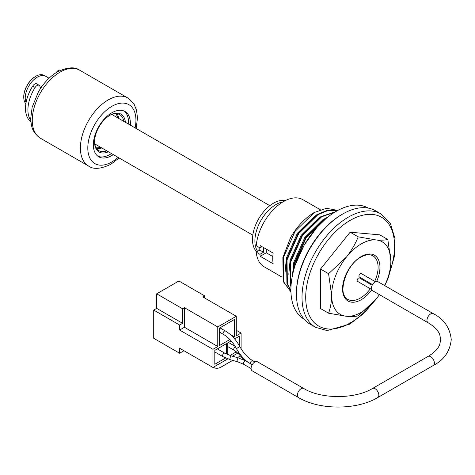 <?xml version="1.0" encoding="UTF-8"?>
<svg xmlns="http://www.w3.org/2000/svg" width="475" height="475" viewBox="0 0 475 475"><rect width="100%" height="100%" fill="white"/><g stroke="black" fill="none" stroke-linecap="round" stroke-linejoin="round"><path stroke-width="0.71" d="M310.009 324.104A65.455 37.792 -60 0 1 299.974 271.658A65.455 37.792 -60 0 1 342.736 213.976A65.455 37.792 -60 0 1 375.464 210.734L381.021 213.94A65.455 37.792 -60 0 0 348.294 217.182A65.455 37.792 -60 0 0 305.532 274.865A65.455 37.792 -60 0 0 315.566 327.311L310.009 324.104M379.412 294.642A41.889 24.183 -60 0 1 376.063 299.179A41.889 24.183 -60 0 1 361.249 312.312A41.889 24.183 -60 0 1 346.441 316.279A41.889 24.183 -60 0 1 331.627 295.212A41.889 24.183 -60 0 1 346.441 257.04A41.889 24.183 -60 0 1 376.063 239.934A41.889 24.183 -60 0 1 390.872 261.007A41.889 24.183 -60 0 1 384.649 285.57M379.424 294.648L376.063 299.179L358.197 315.839C355.342 316.54 351.423 316.683 346.441 316.279L328.575 313.197C330.529 307.877 331.55 301.88 331.627 295.212L328.575 273.701L320.524 269.052L320.524 308.548L328.575 313.197M342.558 288.361A25.133 14.511 120 0 0 360.323 298.098A25.133 14.511 120 0 0 370.334 288.758A25.133 14.511 -60 0 1 360.323 298.098A25.133 14.511 -60 0 1 347.759 299.339C337.09 295.135 345.468 264.902 360.982 257.118C365.833 254.469 369.805 254.03 372.893 255.805A25.133 14.511 -60 0 1 374.71 281.319A25.133 14.511 120 0 0 376.36 259.469A25.133 14.511 120 0 0 361.249 256.548M328.575 273.701L346.441 257.04C351.435 250.658 355.353 243.93 358.197 236.847L350.14 232.198L320.524 269.052M358.197 236.847L376.063 239.934C381.057 240.338 384.976 240.19 387.82 239.495L379.762 234.846L350.14 232.198M387.82 239.495L390.872 261.007C390.794 267.68 389.773 273.671 387.82 278.991L384.756 285.629M327.887 217.039L324.918 218.654L305.704 237.524L293.966 263.969L292.529 275.007M326.099 218.5L306.161 237.791L294.429 264.237L293.164 272.217M336.799 210.223L326.462 208.299L314.248 212.521A47.126 27.212 -60 0 0 290.682 237.423L282.857 257.557L283.231 281.55L290.938 291.905M314.248 212.521L295.052 231.378L283.32 257.818L283.688 281.817L290.932 291.864M337.719 210.49L327.625 210.211L317.514 214.379L298.294 233.249L286.562 259.694L286.93 283.688L290.908 290.771M337.565 210.567L328.088 210.473L317.977 214.647L298.757 233.516L287.025 259.956L287.393 283.955L290.902 290.474M335.368 211.826L321.219 216.517L301.999 235.386L290.261 261.832L290.635 285.825L290.979 286.752M334.833 212.153L321.676 216.784L302.462 235.653L290.724 262.099L291.027 285.891M272.816 256.553L266.279 252.777L260.193 256.292L273.149 263.773A38.748 22.372 120 0 1 273.149 253.086L260.193 245.599A38.748 22.372 -60 0 0 259.938 247.885L256.233 245.747A38.748 22.372 -60 0 1 283.492 201.578A38.748 22.372 -60 0 1 302.866 199.66L320.298 209.718M260.193 256.292A38.748 22.372 -60 0 1 259.938 254.297L256.233 252.16A38.748 22.372 -60 0 0 264.118 266.772L282.055 277.133M263.5 247.511L263.5 252.243L259.795 250.105L256.233 252.16M259.795 247.802L259.795 250.105M259.938 247.885L262.04 246.667M266.279 249.114L266.279 252.777M259.938 254.297L263.5 252.243M42.542 85.583A17.017 9.827 120 0 0 40.042 88.433M26.072 102.624A17.017 9.827 -60 0 1 37.264 77.164A17.017 9.827 -60 0 1 45.772 76.321A17.017 9.827 120 0 0 37.264 77.164A17.017 9.827 120 0 0 26.072 102.624M23.75 96.936A16.494 9.524 -60 0 1 23.75 96.722A16.494 9.524 -60 0 1 35.411 76.522L35.785 76.309A17.017 9.827 120 0 0 23.75 97.149A17.017 9.827 120 0 0 25.876 103.805M49.056 78.215L44.294 75.466A17.017 9.827 120 0 0 35.785 76.309L35.411 76.522M282.928 201.911A29.717 17.159 120 0 0 254.891 240.967A29.717 17.159 120 0 0 257.628 251.358M285.368 200.569A29.717 17.159 120 0 0 263.696 211.642A29.717 17.159 120 0 0 252.486 239.578A29.717 17.159 120 0 0 256.815 251.827M60.586 70.252A29.717 17.159 120 0 0 60.313 70.134A4.192 2.417 120 0 0 56.335 72.527M40.042 89.199L40.042 87.198A4.192 2.417 120 0 0 39.176 85.28A4.192 2.417 120 0 0 35.138 87.448A29.717 17.159 120 0 0 27.918 109.921A29.717 17.159 120 0 0 30.816 120.549M39.176 85.28L36.765 83.891A4.192 2.417 120 0 0 32.727 86.058A29.717 17.159 120 0 0 25.508 108.532A29.717 17.159 120 0 0 30.911 121.653M101.769 147.951A20.817 12.017 -60 0 1 96.68 148.693M106.768 150.836A20.817 12.017 -60 0 1 98.877 150.664A20.817 12.017 -60 0 1 94.567 141.556M108.377 151.762A21.862 12.623 -60 0 1 94.567 141.989A21.862 12.623 -60 0 1 110.022 115.211L110.022 115.211A21.862 12.623 -60 0 1 125.394 122.289M109.648 115.437A20.817 12.017 -60 0 1 119.688 114.612A20.817 12.017 -60 0 1 123.785 121.357M116.886 113.697A20.817 12.017 -60 0 1 118.786 118.471M111.465 153.544A26.184 15.117 -60 0 1 110.022 154.44A26.184 15.117 -60 0 1 97.892 156.216M113.311 154.612A26.184 15.117 -60 0 1 111.874 155.509A26.184 15.117 -60 0 1 98.782 156.809A26.184 15.117 -60 0 1 94.768 135.826A26.184 15.117 -60 0 1 111.874 112.753A26.184 15.117 -60 0 1 124.967 111.459A26.184 15.117 -60 0 1 130.334 125.139M100.558 147.25A20.288 11.715 -60 0 1 96.087 147.784M115.799 113.638A20.288 11.715 -60 0 1 117.574 117.776M124.005 110.978A26.184 15.117 -60 0 1 128.482 124.07M296.453 293.603A64.149 37.032 -60 0 1 341.81 214.51A64.149 37.032 -60 0 1 342.273 214.249M304.154 319.212A64.149 37.032 -60 0 1 294.363 267.799A64.149 37.032 -60 0 1 336.258 211.304A64.149 37.032 -60 0 1 368.297 208.109M298.995 275.209A63.792 36.83 -60 0 1 327.613 225.643M239.246 345.533L239.246 336.253L234.62 338.924M231.159 340.925L227.673 342.938L227.673 354.617M236.402 351.791L229.995 355.49M241.098 348.763L241.098 333.046L236.283 330.267M237.874 353.079L232.435 356.22M227.81 358.892L212.96 367.466L212.96 349.297L179.633 330.054L179.633 325.031L153.716 310.068L153.716 338.289L179.633 353.252L179.633 348.228L212.96 367.466M183.985 350.74L179.633 353.252M182.596 308.786L156.679 293.823L156.679 308.358L182.596 323.321L182.596 308.786L184.448 307.717L184.448 327.275L217.77 346.518L217.77 326.954L236.283 316.267L236.283 335.825L241.098 333.046M184.448 307.717L217.77 326.954M217.77 346.518L212.96 349.297M184.448 327.275L179.633 330.054M182.596 323.321L179.633 325.031M156.679 308.358L153.716 310.068M156.679 293.823L178.891 280.992L204.814 295.961L204.814 298.098M204.814 295.961L202.962 297.029L236.283 316.267M226.379 354.023L226.379 343.686L214.807 350.366L214.807 364.26L225.631 358.008M233.373 337.505L234.436 336.894L234.436 319.473L219.622 328.023L219.622 345.45L229.876 339.524M234.436 336.894L230.292 334.507M248.057 362.271L252.178 364.776M298.466 397.545A5.237 3.022 120 0 1 297.38 395.152A5.237 3.022 120 0 1 299.666 389.88A5.237 3.022 120 0 1 303.703 388.479L257.414 361.754A5.237 3.022 120 0 0 253.383 363.155A5.237 3.022 120 0 0 251.097 368.428A5.237 3.022 120 0 0 252.178 370.827L298.466 397.545C319.574 410.216 356.642 410.216 377.756 397.545L433.295 365.483A5.237 3.022 60 0 0 434.382 363.084A5.237 3.022 60 0 0 432.096 357.812A5.237 3.022 60 0 0 428.058 356.41C434.049 352.824 437.914 348.959 439.648 344.814L440.776 339.566L439.654 334.341C437.926 330.19 434.061 326.319 428.058 322.727A5.237 3.022 -60 0 1 426.972 320.328A5.237 3.022 -60 0 1 429.258 315.062A5.237 3.022 -60 0 1 433.295 313.654L377.756 281.592A5.237 3.022 -60 0 0 373.718 282.993A5.237 3.022 -60 0 0 371.432 288.266A5.237 3.022 -60 0 0 372.519 290.658L428.058 322.727M371.622 289.501L357.544 281.372A1.965 1.134 -60 0 1 357.141 280.476A1.965 1.134 -60 0 1 357.996 278.498A1.965 1.134 -60 0 1 359.51 277.976L372.168 285.285M372.531 284.596L359.343 276.984A1.965 1.134 -60 0 1 358.94 276.082A1.965 1.134 -60 0 1 359.795 274.105A1.965 1.134 -60 0 1 361.309 273.582L375.392 281.711M360.377 278.475A1.965 1.134 -60 0 1 360.561 277.685M240.415 355.935L237.441 357.651M232.708 360.383L220.596 367.371A5.237 3.022 180 0 1 213.192 367.371L213.156 367.353M232.661 360.365L220.596 367.329A5.237 3.022 180 0 1 213.192 367.329L213.192 367.371M240.386 355.906L237.393 357.633M371.503 304.35A62.837 36.278 -60 0 1 350.14 323A62.837 36.278 -60 0 1 305.71 297.35A62.837 36.278 -60 0 1 350.14 220.388A62.837 36.278 -60 0 1 389.738 272.122M371.782 289.869A26.446 15.265 -60 0 1 361.249 299.701A26.446 15.265 -60 0 1 342.552 288.907A26.446 15.265 -60 0 1 361.249 256.518A26.446 15.265 -60 0 1 377.779 258.471A26.446 15.265 -60 0 1 376.705 281.348M294.47 264.058L293.497 270.904M318.197 213.976L315.43 215.49L297.392 233.237L286.383 258.103L285.113 272.169M321.896 216.113L319.135 217.627L301.091 235.374L290.082 260.241L288.812 274.307M325.601 218.257L322.834 219.765L304.796 237.512L293.788 262.378L292.463 275.34M35.138 87.448L32.727 86.058M127.811 97.981L79.675 70.193A39.271 22.675 120 0 0 60.034 72.135A39.271 22.675 120 0 0 34.378 106.744A39.271 22.675 120 0 0 40.399 138.213L88.534 166.007A39.271 22.675 -60 0 1 82.513 134.538A39.271 22.675 -60 0 1 108.169 99.928A39.271 22.675 -60 0 1 127.811 97.981L134.176 104.417L136.515 110.164L137.477 117.948L136.171 128.511M135.12 127.906A34.034 19.653 120 0 0 111.874 106.341A34.034 19.653 120 0 0 87.804 148.028A34.034 19.653 120 0 0 111.874 161.922A34.034 19.653 120 0 0 118.103 157.379M219.622 332.185L223.482 334.412A1.965 1.134 120 0 1 223.179 332.838A1.965 1.134 120 0 1 224.467 331.111A1.965 1.134 120 0 1 225.447 331.01C231.159 334.43 235.944 339.601 239.804 346.53L236.467 348.608C239.596 354.267 243.443 358.821 248.021 362.277M239.917 346.726C243.479 353.073 247.772 357.74 252.789 360.727A1.965 1.134 120 0 0 251.809 360.822A1.965 1.134 120 0 0 250.557 363.838M241.995 356.618A1.965 1.431 138.8 0 0 241.9 357.164A1.965 1.431 138.8 0 0 242.173 357.942L244.886 360.466M238.503 351.999A1.965 1.431 138.8 0 0 238.218 352.961A1.965 1.431 138.8 0 0 238.492 353.738L234.139 350.283L227.673 346.548M235.452 346.833A1.965 1.134 120 0 0 235.119 346.976A1.965 1.134 120 0 0 233.73 349.38A1.965 1.134 120 0 0 234.139 350.283M303.703 388.479C321.088 399.238 355.128 399.238 372.519 388.479A5.237 3.022 60 0 1 376.55 389.88A5.237 3.022 60 0 1 378.836 395.152A5.237 3.022 60 0 1 377.756 397.545M231.373 355.918L224.907 353.246A1.965 1.134 120 0 0 223.927 353.341A1.965 1.134 120 0 0 222.537 355.745A1.965 1.134 120 0 0 222.941 356.642L230.298 359.694A1.965 0.713 105.9 0 1 229.965 358.821A1.965 0.713 105.9 0 1 230.458 356.808A1.965 0.713 105.9 0 1 231.373 355.918L238.515 357.954A1.965 0.713 105.9 0 0 237.595 358.845A1.965 0.713 105.9 0 0 237.108 360.858A1.965 0.713 105.9 0 0 237.435 361.73L243.907 364.408L251.097 368.558M238.515 357.954L245.866 361.006A1.965 1.134 120 0 0 244.352 361.528A1.965 1.134 120 0 0 243.497 363.506A1.965 1.134 120 0 0 243.907 364.408M239.804 346.53L236.467 348.608M315.566 327.311L327.055 330.576L349.6 324.199L363.797 313.423L376.527 298.597M388.621 276.503L394.303 256.827L394.992 238.622L390.492 223.761L381.021 213.94M294.565 263.649L293.52 270.803M252.807 235.149L94.78 143.913M269.824 205.675L111.797 114.439M23.75 96.722L23.75 97.149M119.154 157.985L110.788 164.32C100.795 169.053 93.373 169.611 88.534 166.007M79.675 70.193C74.836 66.589 67.414 67.147 57.416 71.879C49.899 76.368 43.563 83.036 38.41 91.883L32.157 107.202L30.732 118.251C31.273 125.614 31.398 131.688 40.399 138.213M295.385 264.569L304.154 245.136L316.599 227.828M433.295 365.483C443.994 360.02 449.979 351.387 451.25 339.566C449.979 327.75 443.994 319.111 433.295 313.654M235.143 346.328L228.475 342.475M245.866 361.006L247.849 362.146M372.519 388.479L428.058 356.41M224.907 353.246L217.366 348.887M225.447 331.01L219.949 327.839M223.482 334.412C228.505 337.398 232.797 342.065 236.36 348.412M222.941 356.642L214.807 351.945M230.298 359.694L237.435 361.73M252.789 360.727L254.915 361.95M238.492 353.738L242.173 357.942"/></g></svg>
